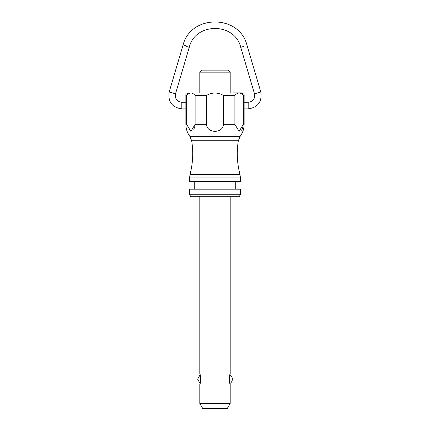 <?xml version="1.0" encoding="UTF-8"?>
<svg xmlns="http://www.w3.org/2000/svg" width="430" height="430" viewBox="0 0 430 430"><rect width="100%" height="100%" fill="white"/><g stroke="black" fill="none" stroke-linecap="round" stroke-linejoin="round"><path stroke-width="0.64" d="M185.47 45.623L186.254 45.854C182.186 44.65 182.186 44.65 186.254 45.854L186.099 46.392L189.254 47.322L175.504 93.842L169.189 91.977L183.099 44.924C190.818 14.324 239.188 14.33 246.901 44.924L260.811 91.977L254.495 93.842L240.746 47.322C234.871 22.209 195.134 22.204 189.254 47.322M184.712 45.403L184.325 45.284M243.901 46.392L243.745 45.854L243.901 46.392L240.746 47.322M243.745 45.854C247.814 44.65 247.814 44.65 243.745 45.854M186.625 124.329L186.625 95.455C189.463 92.219 192.296 92.219 195.118 95.455L195.118 124.329L190.872 131.381L186.625 124.329L185.873 124.329L185.873 108.881L181.82 108.881L181.82 102.292L185.873 102.292L185.873 108.881M244.127 95.455L243.375 95.455L243.375 124.329L239.123 131.381L234.882 124.329L234.882 95.455C237.72 92.219 240.553 92.219 243.375 95.455L243.375 124.329L244.127 124.329L244.127 95.455C244.579 94.729 243.735 93.885 241.595 92.923L232.727 92.923M206.507 124.329L206.507 95.455C212.114 92.219 217.779 92.219 223.493 95.455L223.493 124.329C223.111 133.682 206.825 133.617 206.507 124.329L195.118 124.329M222.219 128.059L222.729 127.264M230.195 403.437L199.805 403.437L202.729 408.5L227.271 408.5L230.195 403.437L230.195 384.183C229.254 384.495 229.26 373.745 230.195 374.057L229.948 374.863A5.063 5.063 0 0 1 229.969 383.463M230.195 92.923L230.195 72.154L199.805 72.154L199.805 92.923M230.195 72.154L228.169 70.128L201.831 70.128L199.805 72.154M223.493 124.329L234.882 124.329L234.979 125.85M240.929 130.72L241.939 129.623M242.106 129.371L243.273 125.856M193.849 129.371L195.021 125.845M199.805 196.763L199.805 374.057C200.745 373.745 200.74 384.495 199.805 384.183L200.031 383.463L197.65 379.158L200.052 374.863M240.327 177.052L240.327 181.567L189.673 181.567L189.673 177.052L240.327 177.052L239.988 174.462L190.012 174.462C192.93 163.335 193.484 152.091 191.667 140.734L189.823 136.348L240.176 136.348C242.773 132.762 244.089 128.753 244.127 124.329M240.327 189.168L189.673 189.168L189.673 194.736L240.327 194.736L240.327 189.168M240.327 194.736L239.155 196.763L190.845 196.763L189.673 194.736M186.625 95.455L185.873 95.455C185.421 94.729 186.265 93.885 188.404 92.923M206.507 95.455L195.118 95.455M234.882 95.455L223.493 95.455M254.495 93.842C255.183 98.749 253.076 101.566 248.18 102.292L248.18 108.881C257.973 107.419 262.187 101.786 260.811 91.977M239.988 174.462C237.07 163.335 236.516 152.091 238.333 140.734L191.667 140.734M185.873 102.292L185.873 95.455M185.873 124.329C185.91 128.753 187.227 132.762 189.823 136.348M175.504 93.842C174.816 98.744 176.924 101.566 181.82 102.292M169.189 91.977C167.813 101.786 172.022 107.419 181.82 108.881M248.18 102.292L244.127 102.292M248.18 108.881L244.127 108.881M238.333 140.734L240.176 136.348M190.012 174.462L189.673 177.052M235.264 189.168L235.264 181.567M194.736 189.168L194.736 181.567M230.195 374.057L230.195 196.763M199.805 403.437L199.805 384.183"/></g></svg>
